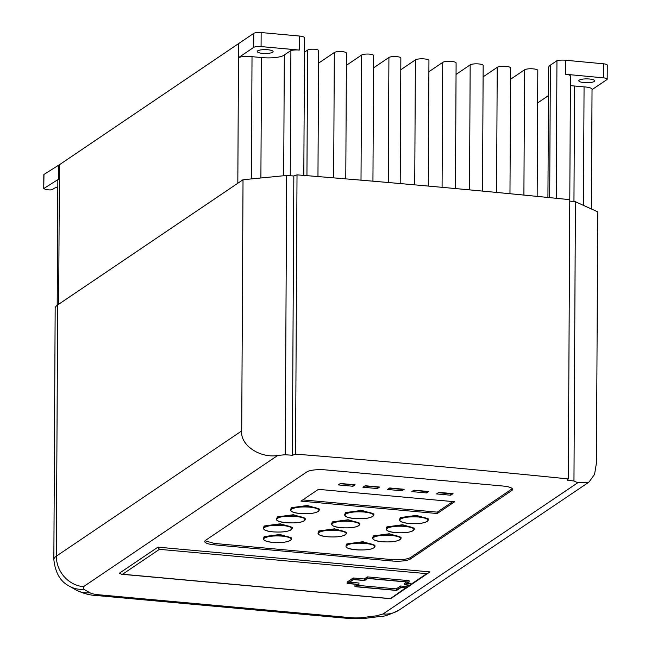 <?xml version="1.0" encoding="UTF-8"?>
<svg xmlns="http://www.w3.org/2000/svg" width="651" height="651" viewBox="0 0 651 651"><rect width="100%" height="100%" fill="white"/><g stroke="black" fill="none" stroke-linecap="round" stroke-linejoin="round"><path stroke-width="0.98" d="M283.69 175.754L284.316 54.985L290.899 50.534L290.248 175.729M251.384 178.919L252.018 56.678L261.531 57.54A16.812 4.069 -179.7 0 0 283.942 55.27A16.812 4.069 -179.7 0 0 284.316 54.985M594.257 81.489A7.958 1.92 0.3 0 1 585.412 82.693A7.958 1.92 0.3 0 1 578.812 80.765A7.958 1.92 0.3 0 1 579.268 80.122A7.958 1.92 0.3 0 1 588.122 78.917A7.958 1.92 0.3 0 1 594.721 80.846A7.958 1.92 0.3 0 1 594.257 81.489M257.666 50.876A7.958 1.92 -179.7 0 0 257.202 51.51A7.958 1.92 -179.7 0 0 263.801 53.447A7.958 1.92 -179.7 0 0 272.655 52.235A7.958 1.92 -179.7 0 0 273.111 51.6A7.958 1.92 -179.7 0 0 266.511 49.663A7.958 1.92 -179.7 0 0 257.666 50.876M263.338 538.89L264.16 536.627L279.857 534.487L291.575 537.913L291.567 539.036C289.524 541.941 283.266 543.056 272.793 542.373C265.185 541.461 262.386 540.029 264.428 538.06C268.009 536.229 273.9 535.578 282.086 536.115C289.719 537.018 292.519 538.458 290.476 540.428C286.896 542.259 281.004 542.901 272.818 542.373C267.073 541.909 263.924 540.745 263.338 538.89A14.119 3.418 0.3 0 1 264.151 537.75A14.119 3.418 0.3 0 1 282.184 535.765A14.119 3.418 0.3 0 1 291.567 539.036M317.989 533.25L318.819 530.98L334.695 528.807L346.552 532.274L346.544 533.397C344.525 536.326 338.195 537.457 327.551 536.782C321.724 536.294 318.534 535.114 317.989 533.25A14.281 3.45 0.3 0 1 318.811 532.103A14.281 3.45 0.3 0 1 337.047 530.093A14.281 3.45 0.3 0 1 346.544 533.397M386.149 528.034L386.954 526.879L402.611 524.747L414.28 528.189M276.504 519.189L277.342 516.91L293.316 514.729L305.238 518.22L304.294 520.71C299.883 524.12 276.154 523.559 276.504 519.189A14.363 3.475 0.3 0 1 277.334 518.033A14.363 3.475 0.3 0 1 293.316 515.852A14.363 3.475 0.3 0 1 305.238 519.343M344.607 514.908L345.453 512.606L361.801 510.384L373.877 513.94L373.869 515.063C371.754 518.066 365.26 519.221 354.404 518.513C348.472 518.033 345.209 516.829 344.607 514.908A14.631 3.54 0.3 0 1 345.453 513.729A14.631 3.54 0.3 0 1 364.137 511.67A14.631 3.54 0.3 0 1 373.869 515.063M290.492 509.961L291.331 507.682L307.345 505.493L319.299 508.992L319.291 510.115C317.249 513.069 310.869 514.2 300.135 513.525C292.364 512.589 289.508 511.125 291.591 509.115C295.253 507.243 301.258 506.584 309.616 507.129C317.411 508.049 320.268 509.521 318.184 511.531C314.523 513.395 308.517 514.062 300.16 513.517C294.26 513.029 291.046 511.841 290.492 509.961A14.403 3.483 0.3 0 1 291.322 508.805A14.403 3.483 0.3 0 1 309.713 506.779A14.403 3.483 0.3 0 1 319.291 510.115M399.445 519.88L400.284 517.594L416.371 515.397L428.374 518.904L428.374 520.027C426.324 522.997 419.911 524.136 409.137 523.453C401.325 522.517 398.461 521.044 400.552 519.018C404.23 517.146 410.26 516.479 418.658 517.024C426.486 517.952 429.351 519.433 427.259 521.451C423.589 523.323 417.551 523.99 409.162 523.445C403.238 522.956 400.007 521.76 399.445 519.88A14.46 3.499 0.3 0 1 400.284 518.717A14.46 3.499 0.3 0 1 418.756 516.682A14.46 3.499 0.3 0 1 428.374 520.027M331.514 524.177L332.344 521.915L348.114 519.758L359.881 523.201L359.881 524.324C357.822 527.253 351.532 528.368 341.018 527.684C335.265 527.212 332.1 526.049 331.514 524.177A14.184 3.434 0.3 0 1 332.335 523.038A14.184 3.434 0.3 0 1 350.45 521.044A14.184 3.434 0.3 0 1 359.881 524.324M263.297 528.295L264.135 526.008L280.223 523.811L292.226 527.318L292.218 528.441C290.175 531.411 283.763 532.551 272.981 531.867C267.081 531.371 263.85 530.174 263.297 528.295A14.46 3.499 0.3 0 1 264.127 527.131A14.46 3.499 0.3 0 1 282.599 525.097A14.46 3.499 0.3 0 1 292.218 528.441M372.518 538.206L373.349 535.936L389.208 533.771L401.032 537.238L401.032 538.361C399.014 541.282 392.691 542.405 382.072 541.73C376.254 541.241 373.072 540.07 372.518 538.206A14.257 3.45 0.3 0 1 373.349 537.059A14.257 3.45 0.3 0 1 391.552 535.057A14.257 3.45 0.3 0 1 401.032 538.361M345.99 546.213L346.837 543.927L362.949 541.722L374.976 545.245L374.016 547.743C369.573 551.185 345.64 550.616 345.99 546.213A14.485 3.507 0.3 0 1 346.828 545.05A14.485 3.507 0.3 0 1 362.949 542.844A14.485 3.507 0.3 0 1 374.968 546.368M336.949 530.443C344.68 531.354 347.512 532.811 345.445 534.805C341.816 536.66 335.859 537.311 327.575 536.774C319.853 535.854 317.021 534.398 319.088 532.404C322.709 530.557 328.665 529.898 336.949 530.443M404.824 526.374C412.433 527.277 415.224 528.71 413.19 530.671C409.617 532.494 403.75 533.145 395.588 532.608C387.98 531.704 385.189 530.272 387.223 528.311C390.795 526.488 396.662 525.837 404.824 526.374M277.603 518.342C282.868 514.16 311.032 516.715 304.131 520.751C298.866 524.934 270.702 522.379 277.603 518.342M364.039 512.02C371.965 512.955 374.87 514.445 372.754 516.495C369.036 518.391 362.924 519.067 354.429 518.505C346.511 517.569 343.606 516.08 345.722 514.038C349.441 512.134 355.552 511.466 364.039 512.02M350.352 521.386C358.026 522.297 360.833 523.746 358.782 525.723C355.186 527.562 349.27 528.213 341.043 527.676C333.369 526.765 330.553 525.324 332.604 523.339C336.209 521.508 342.125 520.849 350.352 521.386M282.501 525.438C290.33 526.366 293.202 527.847 291.111 529.865C287.433 531.737 281.403 532.404 273.005 531.859C265.177 530.931 262.304 529.458 264.404 527.432C268.074 525.56 274.112 524.893 282.501 525.438M391.454 535.407C399.169 536.318 401.993 537.767 399.934 539.76C396.313 541.608 390.364 542.267 382.096 541.722C374.382 540.81 371.558 539.353 373.617 537.368C377.238 535.521 383.187 534.862 391.454 535.407M347.097 545.351C352.411 541.136 380.819 543.715 373.853 547.784C368.547 552.007 340.139 549.42 347.097 545.351M297.019 174.859L295.554 454.121L292.372 455.269L285.228 454.732L277.725 455.464C259.822 458.467 240.024 444.975 241.708 430.929L56.352 556.149A43.3 10.473 0.3 0 0 53.846 559.632L55.164 308.428A43.3 10.473 0.3 0 1 57.662 304.945L243.026 179.733L286.684 175.461L293.837 175.998L297.019 174.859A3711.196 897.819 0.3 0 1 569.771 199.662L568.315 478.933L567.102 480.251L573.962 480.991L575.427 201.72L597.756 211.86L596.438 463.064L594.558 474.367L588.886 482.188L577.811 482.741L573.962 480.991M569.763 201.118L575.427 201.72M537.636 102.915L548.459 95.607M549.68 197.635L550.372 65.141A32.168 7.779 -179.7 0 0 548.606 67.663L547.922 197.465M550.372 65.141L556.955 60.689L556.231 198.295M569.788 201.118L570.439 75.955A7.779 1.88 -179.7 0 0 565.45 74.263L565.524 60.234A7.779 1.88 -179.7 0 0 556.955 60.689M570.39 85.541A16.812 4.069 -179.7 0 0 574.556 86.013L573.954 201.566M574.556 86.013L584.061 86.876L583.442 205.366M591.409 208.979L592.036 89.293A10.009 2.425 -179.7 0 0 584.061 86.876M295.554 454.121A3711.196 897.819 0.3 0 1 568.315 478.933M292.372 455.269L293.837 175.998M285.228 454.732L286.684 175.461M241.708 430.929L243.026 179.733M58.68 304.261L59.412 164.752A13.158 3.182 -179.7 0 0 58.68 165.159L58.606 179.188A13.158 3.182 -179.7 0 0 57.841 180.246L57.19 305.286M59.412 164.752L238.551 43.633L237.827 183.248M252.018 56.678A10.009 2.425 -179.7 0 0 238.478 57.67L253.687 47.401A5.786 1.4 0.3 0 1 261.075 46.587L299.297 50.062A7.779 1.88 -179.7 0 0 290.899 50.534M261.531 57.54L260.896 177.983M303.814 175.404L304.538 37.734A7.779 1.88 -179.7 0 0 299.37 36.025L261.149 32.55A5.786 1.4 -179.7 0 0 253.76 33.364L238.551 43.633M510.571 79.267L524.56 69.82L523.9 195.08M537.148 196.39L537.807 70.438A6.819 1.652 -179.7 0 0 532.144 68.786A6.819 1.652 -179.7 0 0 524.56 69.82M372.942 181.181L373.601 55.563A6.144 1.489 -179.7 0 0 368.499 54.074A6.144 1.489 -179.7 0 0 361.663 55.009L361.012 180.164M346.381 65.336L361.663 55.009M428.285 186.072L428.944 60.527A6.974 1.684 -179.7 0 0 423.158 58.834A6.974 1.684 -179.7 0 0 415.387 59.892L414.736 184.851M400.788 69.755L415.387 59.892M482.505 191.093L483.164 65.482A6.689 1.619 -179.7 0 0 477.614 63.855A6.689 1.619 -179.7 0 0 470.168 64.872L469.517 189.872M456.042 74.417L470.168 64.872M509.969 193.721L510.628 67.964A6.901 1.668 -179.7 0 0 504.907 66.288A6.901 1.668 -179.7 0 0 497.226 67.338L496.575 192.436M483.107 76.875L497.226 67.338M455.448 188.562L456.107 63.001A6.884 1.668 -179.7 0 0 450.394 61.332A6.884 1.668 -179.7 0 0 442.729 62.382L442.078 187.325M428.879 71.732L442.729 62.382M400.194 183.566L400.853 58.045A6.144 1.489 -179.7 0 0 395.759 56.556A6.144 1.489 -179.7 0 0 388.924 57.483L388.265 182.516M373.536 67.883L388.924 57.483M345.787 178.87L346.438 53.089A6.241 1.514 -179.7 0 0 341.262 51.567A6.241 1.514 -179.7 0 0 334.321 52.519L333.662 177.853M318.559 63.163L334.321 52.519M304.456 52.194L307.597 50.086L306.938 175.656M317.965 176.559L318.624 50.607A5.68 1.375 -179.7 0 0 313.92 49.224A5.68 1.375 -179.7 0 0 307.597 50.086M592.036 89.651L606.846 79.642A5.786 1.4 -179.7 0 0 607.18 79.178L607.253 65.141A5.786 1.4 -179.7 0 0 603.477 63.806L565.524 60.234M565.45 74.263L603.396 77.843L603.477 63.806M607.18 79.178A5.786 1.4 -179.7 0 0 603.396 77.843M306.849 471.91L205.57 540.33A14.46 3.499 -179.7 0 0 204.731 541.494A14.46 3.499 -179.7 0 0 214.35 544.838L392.024 560.999A14.46 3.499 -179.7 0 0 410.496 558.965L511.776 490.545A14.46 3.499 -179.7 0 0 512.614 489.381A14.46 3.499 -179.7 0 0 502.995 486.037L325.321 469.876A14.46 3.499 -179.7 0 0 306.849 471.91M157.924 547.165L119.402 573.189L121.647 574.255L122.591 574.239L159.438 549.346L157.924 547.165L429.945 571.903L390.942 598.529M58.606 179.188L43.91 188.464L45.147 189.311L48.182 189.799A2.889 0.7 -179.7 0 0 52.487 189.474L54.163 188.334A7.958 1.92 0.3 0 1 57.809 187.317M43.747 188.692L43.983 174.435A2.913 0.708 -179.7 0 0 43.82 174.663L43.747 188.692M58.68 165.159L43.983 174.435M205.032 540.794L214.358 543.439L392.032 559.6C400.568 560.137 406.729 559.461 410.504 557.565L512.329 488.681M391.414 597.927L389.892 598.554L122.591 574.239M390.331 598.692L405.508 587.999M159.438 549.346L426.739 573.661L428.952 572.856M436.552 493.93L438.88 492.359L453.047 493.645L450.728 495.216L436.552 493.93M411.847 491.611L413.979 490.17L428.7 491.505L426.568 492.945L411.847 491.611M387.491 489.471L389.721 487.965L404.165 489.275L401.936 490.781L387.491 489.471M362.965 487.241L365.195 485.736L379.639 487.046L377.409 488.551L362.965 487.241M338.26 484.914L340.392 483.473L355.112 484.816L352.98 486.256L338.26 484.914M300.957 501.132L318.404 489.349L454.675 501.742L437.236 513.525L300.957 501.132M356.374 584.321L354.974 585.265L354.966 586.673L396.654 590.465L400.918 587.584L406.411 588.081L410.683 585.192L405.191 584.696L409.072 582.075L367.384 578.283L364.259 580.391L353.192 579.39L347.129 583.483L358.196 584.492L354.966 586.673M409.072 582.075L409.08 580.668L367.392 576.884L364.267 578.991L353.2 577.982L347.138 582.075L347.129 583.483M410.683 585.192L410.691 583.792L407.021 583.459M438.383 492.693L450.736 493.816L450.728 495.216M450.736 493.816L451.224 493.482M413.678 490.374L426.576 491.546L426.568 492.945M389.322 488.234L401.944 489.381L401.936 490.781M364.796 485.996L377.417 487.151L377.409 488.551M340.091 483.677L352.988 484.849L352.98 486.256M302.788 499.895L437.236 512.125L437.236 513.525M437.236 512.125L452.852 501.579M353.2 577.982L353.192 579.39M364.267 578.991L364.259 580.391M367.392 576.884L367.384 578.283M358.937 584.411L347.87 583.402L353.542 579.569L364.609 580.578L367.734 578.462L408.332 582.157L404.45 584.777L409.943 585.273L406.053 587.902L400.568 587.405L396.304 590.278L355.706 586.592L358.937 584.411L358.945 583.003L349.701 582.165M396.304 590.278L396.313 588.878L357.537 585.355M400.568 587.405L400.577 585.998L396.313 588.878M406.053 587.902L406.061 586.494L400.577 585.998M408.12 585.111L406.061 586.494M404.45 584.777L404.458 583.377L406.509 581.986M386.149 528.01L386.141 529.133A14.07 3.401 0.3 0 1 386.954 528.002A14.07 3.401 0.3 0 1 404.922 526.024A14.07 3.401 0.3 0 1 414.272 529.287L414.28 528.164M577.811 482.741L383.024 613.983L376.294 615.838L362.648 617.555A14.371 3.475 0.3 0 1 351.019 617.709L98.342 594.729A14.371 3.475 0.3 0 1 89.919 592.768L83.759 589.212L83.458 586.689A28.929 26.455 56 0 1 56.352 556.149L57.662 304.945M299.37 36.025L299.297 50.062M383.024 613.983A28.929 26.447 56 0 0 399.332 609.906L588.886 482.188M83.458 586.689L277.725 455.464M53.846 559.632C55.319 572.921 60.519 581.774 69.454 586.201A28.929 25.837 -60 0 0 83.759 589.212M69.454 586.201L75.614 589.757A28.929 25.837 -60 0 0 89.919 592.768M75.614 589.757C82.465 593.256 89.211 595.16 95.868 595.47A28.929 9.366 -84.8 0 0 98.342 594.729M253.687 47.401L253.76 33.364M261.149 32.55L261.075 46.587M376.294 615.838A28.929 13.337 82.9 0 0 380.046 616.473C383.463 616.863 389.892 614.674 399.332 609.906M95.868 595.47L348.545 618.45A28.929 9.366 -84.8 0 0 351.019 617.709M348.545 618.45L366.391 618.19A28.929 13.337 -97.1 0 1 362.648 617.555M214.358 543.439L214.35 544.838M511.776 490.545L511.784 489.145M410.496 558.965L410.504 557.565M392.024 560.999L392.032 559.6M426.739 573.661L410.683 584.5M414.272 529.287C412.238 532.184 405.996 533.291 395.564 532.616C389.859 532.152 386.718 530.988 386.141 529.133M366.391 618.19L380.046 616.473M390.34 598.692L121.647 574.255"/></g></svg>
